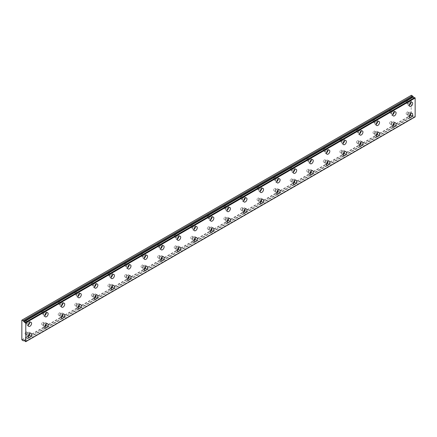 <?xml version="1.0" encoding="UTF-8"?>
<svg xmlns="http://www.w3.org/2000/svg" width="437" height="437" viewBox="0 0 437 437"><rect width="100%" height="100%" fill="white"/><g stroke="black" fill="none" stroke-linecap="round" stroke-linejoin="round"><path stroke-width="0.33" stroke-dasharray="2.19 1.64" d="M409.141 113.194A1.316 0.759 -60 0 1 409.802 113.128A1.316 0.759 -60 0 1 410.004 114.183A1.316 0.759 -60 0 1 409.141 115.346A1.316 0.759 -60 0 1 408.486 115.412A1.316 0.759 -60 0 1 408.284 114.352A1.316 0.759 -60 0 1 409.141 113.194M407.071 111.998A1.316 0.759 -60 0 1 407.732 111.932A1.316 0.759 -60 0 1 407.934 112.986A1.316 0.759 -60 0 1 407.071 114.15A1.316 0.759 -60 0 1 406.415 114.215A1.316 0.759 -60 0 1 406.213 113.156A1.316 0.759 -60 0 1 407.071 111.998M392.573 122.759A1.316 0.759 -60 0 1 393.234 122.693A1.316 0.759 -60 0 1 393.437 123.747A1.316 0.759 -60 0 1 392.573 124.911A1.316 0.759 -60 0 1 391.918 124.977A1.316 0.759 -60 0 1 391.716 123.917A1.316 0.759 -60 0 1 392.573 122.759M390.503 121.562A1.316 0.759 -60 0 1 391.164 121.497A1.316 0.759 -60 0 1 391.366 122.551A1.316 0.759 -60 0 1 390.503 123.715A1.316 0.759 -60 0 1 389.848 123.78A1.316 0.759 -60 0 1 389.646 122.726A1.316 0.759 -60 0 1 390.503 121.562M28.061 322.206A1.316 0.759 -60 0 1 28.722 322.14A1.316 0.759 -60 0 1 28.924 323.194A1.316 0.759 -60 0 1 28.061 324.358A1.316 0.759 -60 0 1 27.405 324.423A1.316 0.759 -60 0 1 27.203 323.369A1.316 0.759 -60 0 1 28.061 322.206M25.991 321.009A1.316 0.759 -60 0 1 26.652 320.944A1.316 0.759 -60 0 1 26.854 322.003A1.316 0.759 -60 0 1 25.991 323.162A1.316 0.759 -60 0 1 25.335 323.227A1.316 0.759 -60 0 1 25.133 322.173A1.316 0.759 -60 0 1 25.991 321.009M44.634 312.641A1.316 0.759 -60 0 1 45.29 312.575A1.316 0.759 -60 0 1 45.492 313.629A1.316 0.759 -60 0 1 44.634 314.793A1.316 0.759 -60 0 1 43.973 314.858A1.316 0.759 -60 0 1 43.771 313.799A1.316 0.759 -60 0 1 44.634 312.641M42.558 311.444A1.316 0.759 -60 0 1 43.219 311.379A1.316 0.759 -60 0 1 43.421 312.433A1.316 0.759 -60 0 1 42.558 313.597A1.316 0.759 -60 0 1 41.903 313.662A1.316 0.759 -60 0 1 41.701 312.608A1.316 0.759 -60 0 1 42.558 311.444M61.202 303.076A1.316 0.759 -60 0 1 61.857 303.01A1.316 0.759 -60 0 1 62.059 304.065A1.316 0.759 -60 0 1 61.202 305.228A1.316 0.759 -60 0 1 60.541 305.294A1.316 0.759 -60 0 1 60.339 304.234A1.316 0.759 -60 0 1 61.202 303.076M59.132 301.88A1.316 0.759 -60 0 1 59.787 301.814A1.316 0.759 -60 0 1 59.989 302.868A1.316 0.759 -60 0 1 59.132 304.032A1.316 0.759 -60 0 1 58.471 304.097A1.316 0.759 -60 0 1 58.268 303.038A1.316 0.759 -60 0 1 59.132 301.88M77.77 293.506A1.316 0.759 -60 0 1 78.431 293.446A1.316 0.759 -60 0 1 78.633 294.5A1.316 0.759 -60 0 1 77.77 295.663A1.316 0.759 -60 0 1 77.109 295.723A1.316 0.759 -60 0 1 76.907 294.669A1.316 0.759 -60 0 1 77.77 293.506M75.699 292.315A1.316 0.759 -60 0 1 76.355 292.249A1.316 0.759 -60 0 1 76.557 293.303A1.316 0.759 -60 0 1 75.699 294.467A1.316 0.759 -60 0 1 75.038 294.533A1.316 0.759 -60 0 1 74.836 293.473A1.316 0.759 -60 0 1 75.699 292.315M94.337 283.941A1.316 0.759 -60 0 1 94.998 283.875A1.316 0.759 -60 0 1 95.2 284.935A1.316 0.759 -60 0 1 94.337 286.093A1.316 0.759 -60 0 1 93.676 286.159A1.316 0.759 -60 0 1 93.48 285.104A1.316 0.759 -60 0 1 94.337 283.941M92.267 282.744A1.316 0.759 -60 0 1 92.928 282.679A1.316 0.759 -60 0 1 93.13 283.739A1.316 0.759 -60 0 1 92.267 284.897A1.316 0.759 -60 0 1 91.606 284.962A1.316 0.759 -60 0 1 91.404 283.908A1.316 0.759 -60 0 1 92.267 282.744M110.905 274.376A1.316 0.759 -60 0 1 111.566 274.31A1.316 0.759 -60 0 1 111.768 275.37A1.316 0.759 -60 0 1 110.905 276.528A1.316 0.759 -60 0 1 110.25 276.594A1.316 0.759 -60 0 1 110.048 275.539A1.316 0.759 -60 0 1 110.905 274.376M108.835 273.18A1.316 0.759 -60 0 1 109.496 273.114A1.316 0.759 -60 0 1 109.698 274.174A1.316 0.759 -60 0 1 108.835 275.332A1.316 0.759 -60 0 1 108.179 275.397A1.316 0.759 -60 0 1 107.977 274.343A1.316 0.759 -60 0 1 108.835 273.18M127.473 264.811A1.316 0.759 -60 0 1 128.134 264.746A1.316 0.759 -60 0 1 128.336 265.8A1.316 0.759 -60 0 1 127.473 266.963A1.316 0.759 -60 0 1 126.817 267.029A1.316 0.759 -60 0 1 126.615 265.975A1.316 0.759 -60 0 1 127.473 264.811M125.403 263.615A1.316 0.759 -60 0 1 126.064 263.549A1.316 0.759 -60 0 1 126.266 264.603A1.316 0.759 -60 0 1 125.403 265.767A1.316 0.759 -60 0 1 124.747 265.833A1.316 0.759 -60 0 1 124.545 264.778A1.316 0.759 -60 0 1 125.403 263.615M144.046 255.246A1.316 0.759 -60 0 1 144.702 255.181A1.316 0.759 -60 0 1 144.904 256.235A1.316 0.759 -60 0 1 144.046 257.398A1.316 0.759 -60 0 1 143.385 257.464A1.316 0.759 -60 0 1 143.183 256.404A1.316 0.759 -60 0 1 144.046 255.246M141.976 254.05A1.316 0.759 -60 0 1 142.631 253.984A1.316 0.759 -60 0 1 142.833 255.039A1.316 0.759 -60 0 1 141.976 256.202A1.316 0.759 -60 0 1 141.315 256.268A1.316 0.759 -60 0 1 141.113 255.208A1.316 0.759 -60 0 1 141.976 254.05M160.614 245.681A1.316 0.759 -60 0 1 161.269 245.616A1.316 0.759 -60 0 1 161.472 246.67A1.316 0.759 -60 0 1 160.614 247.834A1.316 0.759 -60 0 1 159.953 247.899A1.316 0.759 -60 0 1 159.751 246.839A1.316 0.759 -60 0 1 160.614 245.681M158.544 244.485A1.316 0.759 -60 0 1 159.199 244.42A1.316 0.759 -60 0 1 159.401 245.474A1.316 0.759 -60 0 1 158.544 246.637A1.316 0.759 -60 0 1 157.883 246.703A1.316 0.759 -60 0 1 157.681 245.643A1.316 0.759 -60 0 1 158.544 244.485M177.182 236.111A1.316 0.759 -60 0 1 177.843 236.046A1.316 0.759 -60 0 1 178.045 237.105A1.316 0.759 -60 0 1 177.182 238.263A1.316 0.759 -60 0 1 176.521 238.329A1.316 0.759 -60 0 1 176.319 237.275A1.316 0.759 -60 0 1 177.182 236.111M175.111 234.915A1.316 0.759 -60 0 1 175.772 234.855A1.316 0.759 -60 0 1 175.974 235.909A1.316 0.759 -60 0 1 175.111 237.067A1.316 0.759 -60 0 1 174.45 237.133A1.316 0.759 -60 0 1 174.248 236.078A1.316 0.759 -60 0 1 175.111 234.915M193.749 226.546A1.316 0.759 -60 0 1 194.41 226.481A1.316 0.759 -60 0 1 194.612 227.54A1.316 0.759 -60 0 1 193.749 228.698A1.316 0.759 -60 0 1 193.094 228.764A1.316 0.759 -60 0 1 192.892 227.71A1.316 0.759 -60 0 1 193.749 226.546M191.679 225.35A1.316 0.759 -60 0 1 192.34 225.284A1.316 0.759 -60 0 1 192.542 226.344A1.316 0.759 -60 0 1 191.679 227.502A1.316 0.759 -60 0 1 191.018 227.568A1.316 0.759 -60 0 1 190.816 226.513A1.316 0.759 -60 0 1 191.679 225.35M210.317 216.981A1.316 0.759 -60 0 1 210.978 216.916A1.316 0.759 -60 0 1 211.18 217.97A1.316 0.759 -60 0 1 210.317 219.134A1.316 0.759 -60 0 1 209.662 219.199A1.316 0.759 -60 0 1 209.46 218.145A1.316 0.759 -60 0 1 210.317 216.981M208.247 215.785A1.316 0.759 -60 0 1 208.908 215.72A1.316 0.759 -60 0 1 209.11 216.774A1.316 0.759 -60 0 1 208.247 217.937A1.316 0.759 -60 0 1 207.591 218.003A1.316 0.759 -60 0 1 207.389 216.949A1.316 0.759 -60 0 1 208.247 215.785M226.89 207.417A1.316 0.759 -60 0 1 227.546 207.351A1.316 0.759 -60 0 1 227.748 208.405A1.316 0.759 -60 0 1 226.89 209.569A1.316 0.759 -60 0 1 226.229 209.634A1.316 0.759 -60 0 1 226.027 208.575A1.316 0.759 -60 0 1 226.89 207.417M224.815 206.22A1.316 0.759 -60 0 1 225.476 206.155A1.316 0.759 -60 0 1 225.678 207.209A1.316 0.759 -60 0 1 224.815 208.373A1.316 0.759 -60 0 1 224.159 208.438A1.316 0.759 -60 0 1 223.957 207.384A1.316 0.759 -60 0 1 224.815 206.22M243.458 197.852A1.316 0.759 -60 0 1 244.114 197.786A1.316 0.759 -60 0 1 244.316 198.84A1.316 0.759 -60 0 1 243.458 200.004A1.316 0.759 -60 0 1 242.797 200.07A1.316 0.759 -60 0 1 242.595 199.01A1.316 0.759 -60 0 1 243.458 197.852M241.388 196.655A1.316 0.759 -60 0 1 242.043 196.59A1.316 0.759 -60 0 1 242.245 197.644A1.316 0.759 -60 0 1 241.388 198.808A1.316 0.759 -60 0 1 240.727 198.873A1.316 0.759 -60 0 1 240.525 197.814A1.316 0.759 -60 0 1 241.388 196.655M376.006 132.324A1.316 0.759 -60 0 1 376.667 132.258A1.316 0.759 -60 0 1 376.869 133.312A1.316 0.759 -60 0 1 376.006 134.476A1.316 0.759 -60 0 1 375.345 134.541A1.316 0.759 -60 0 1 375.143 133.487A1.316 0.759 -60 0 1 376.006 132.324M373.935 131.127A1.316 0.759 -60 0 1 374.596 131.062A1.316 0.759 -60 0 1 374.799 132.116A1.316 0.759 -60 0 1 373.935 133.28A1.316 0.759 -60 0 1 373.274 133.345A1.316 0.759 -60 0 1 373.072 132.291A1.316 0.759 -60 0 1 373.935 131.127M359.438 141.888A1.316 0.759 -60 0 1 360.099 141.823A1.316 0.759 -60 0 1 360.301 142.883A1.316 0.759 -60 0 1 359.438 144.041A1.316 0.759 -60 0 1 358.777 144.106A1.316 0.759 -60 0 1 358.575 143.052A1.316 0.759 -60 0 1 359.438 141.888M357.368 140.692A1.316 0.759 -60 0 1 358.023 140.627A1.316 0.759 -60 0 1 358.225 141.686A1.316 0.759 -60 0 1 357.368 142.844A1.316 0.759 -60 0 1 356.707 142.91A1.316 0.759 -60 0 1 356.505 141.856A1.316 0.759 -60 0 1 357.368 140.692M342.87 151.453A1.316 0.759 -60 0 1 343.526 151.388A1.316 0.759 -60 0 1 343.728 152.447A1.316 0.759 -60 0 1 342.87 153.606A1.316 0.759 -60 0 1 342.209 153.671A1.316 0.759 -60 0 1 342.007 152.617A1.316 0.759 -60 0 1 342.87 151.453M340.8 150.257A1.316 0.759 -60 0 1 341.455 150.197A1.316 0.759 -60 0 1 341.658 151.251A1.316 0.759 -60 0 1 340.8 152.409A1.316 0.759 -60 0 1 340.139 152.475A1.316 0.759 -60 0 1 339.937 151.421A1.316 0.759 -60 0 1 340.8 150.257M326.302 161.024A1.316 0.759 -60 0 1 326.958 160.958A1.316 0.759 -60 0 1 327.16 162.012A1.316 0.759 -60 0 1 326.302 163.176A1.316 0.759 -60 0 1 325.641 163.241A1.316 0.759 -60 0 1 325.439 162.182A1.316 0.759 -60 0 1 326.302 161.024M324.227 159.827A1.316 0.759 -60 0 1 324.888 159.762A1.316 0.759 -60 0 1 325.09 160.816A1.316 0.759 -60 0 1 324.227 161.98A1.316 0.759 -60 0 1 323.571 162.045A1.316 0.759 -60 0 1 323.369 160.985A1.316 0.759 -60 0 1 324.227 159.827M309.729 170.588A1.316 0.759 -60 0 1 310.39 170.523A1.316 0.759 -60 0 1 310.592 171.577A1.316 0.759 -60 0 1 309.729 172.741A1.316 0.759 -60 0 1 309.074 172.806A1.316 0.759 -60 0 1 308.872 171.746A1.316 0.759 -60 0 1 309.729 170.588M307.659 169.392A1.316 0.759 -60 0 1 308.32 169.327A1.316 0.759 -60 0 1 308.522 170.381A1.316 0.759 -60 0 1 307.659 171.544A1.316 0.759 -60 0 1 307.003 171.61A1.316 0.759 -60 0 1 306.801 170.55A1.316 0.759 -60 0 1 307.659 169.392M293.161 180.153A1.316 0.759 -60 0 1 293.822 180.088A1.316 0.759 -60 0 1 294.025 181.142A1.316 0.759 -60 0 1 293.161 182.305A1.316 0.759 -60 0 1 292.506 182.371A1.316 0.759 -60 0 1 292.304 181.317A1.316 0.759 -60 0 1 293.161 180.153M291.091 178.957A1.316 0.759 -60 0 1 291.752 178.891A1.316 0.759 -60 0 1 291.954 179.946A1.316 0.759 -60 0 1 291.091 181.109A1.316 0.759 -60 0 1 290.43 181.175A1.316 0.759 -60 0 1 290.228 180.12A1.316 0.759 -60 0 1 291.091 178.957M276.594 189.718A1.316 0.759 -60 0 1 277.255 189.653A1.316 0.759 -60 0 1 277.457 190.712A1.316 0.759 -60 0 1 276.594 191.87A1.316 0.759 -60 0 1 275.933 191.936A1.316 0.759 -60 0 1 275.731 190.882A1.316 0.759 -60 0 1 276.594 189.718M274.523 188.522A1.316 0.759 -60 0 1 275.184 188.456A1.316 0.759 -60 0 1 275.386 189.516A1.316 0.759 -60 0 1 274.523 190.674A1.316 0.759 -60 0 1 273.862 190.74A1.316 0.759 -60 0 1 273.66 189.685A1.316 0.759 -60 0 1 274.523 188.522M260.026 199.283A1.316 0.759 -60 0 1 260.687 199.217A1.316 0.759 -60 0 1 260.889 200.277A1.316 0.759 -60 0 1 260.026 201.435A1.316 0.759 -60 0 1 259.365 201.501A1.316 0.759 -60 0 1 259.163 200.446A1.316 0.759 -60 0 1 260.026 199.283M257.956 198.087A1.316 0.759 -60 0 1 258.611 198.021A1.316 0.759 -60 0 1 258.813 199.081A1.316 0.759 -60 0 1 257.956 200.239A1.316 0.759 -60 0 1 257.295 200.304A1.316 0.759 -60 0 1 257.093 199.25A1.316 0.759 -60 0 1 257.956 198.087M243.458 208.853A1.316 0.759 -60 0 1 244.114 208.788A1.316 0.759 -60 0 1 244.316 209.842A1.316 0.759 -60 0 1 243.458 211.005A1.316 0.759 -60 0 1 242.797 211.066A1.316 0.759 -60 0 1 242.595 210.011A1.316 0.759 -60 0 1 243.458 208.853M241.388 207.657A1.316 0.759 -60 0 1 242.043 207.591A1.316 0.759 -60 0 1 242.245 208.646A1.316 0.759 -60 0 1 241.388 209.809A1.316 0.759 -60 0 1 240.727 209.875A1.316 0.759 -60 0 1 240.525 208.815A1.316 0.759 -60 0 1 241.388 207.657M226.89 218.418A1.316 0.759 -60 0 1 227.546 218.353A1.316 0.759 -60 0 1 227.748 219.407A1.316 0.759 -60 0 1 226.89 220.57A1.316 0.759 -60 0 1 226.229 220.636A1.316 0.759 -60 0 1 226.027 219.576A1.316 0.759 -60 0 1 226.89 218.418M224.815 217.222A1.316 0.759 -60 0 1 225.476 217.156A1.316 0.759 -60 0 1 225.678 218.21A1.316 0.759 -60 0 1 224.815 219.374A1.316 0.759 -60 0 1 224.159 219.44A1.316 0.759 -60 0 1 223.957 218.38A1.316 0.759 -60 0 1 224.815 217.222M210.317 227.983A1.316 0.759 -60 0 1 210.978 227.917A1.316 0.759 -60 0 1 211.18 228.972A1.316 0.759 -60 0 1 210.317 230.135A1.316 0.759 -60 0 1 209.662 230.201A1.316 0.759 -60 0 1 209.46 229.146A1.316 0.759 -60 0 1 210.317 227.983M208.247 226.787A1.316 0.759 -60 0 1 208.908 226.721A1.316 0.759 -60 0 1 209.11 227.775A1.316 0.759 -60 0 1 208.247 228.939A1.316 0.759 -60 0 1 207.591 229.004A1.316 0.759 -60 0 1 207.389 227.95A1.316 0.759 -60 0 1 208.247 226.787M193.749 237.548A1.316 0.759 -60 0 1 194.41 237.482A1.316 0.759 -60 0 1 194.612 238.536A1.316 0.759 -60 0 1 193.749 239.7A1.316 0.759 -60 0 1 193.094 239.766A1.316 0.759 -60 0 1 192.892 238.711A1.316 0.759 -60 0 1 193.749 237.548M191.679 236.351A1.316 0.759 -60 0 1 192.34 236.286A1.316 0.759 -60 0 1 192.542 237.346A1.316 0.759 -60 0 1 191.679 238.504A1.316 0.759 -60 0 1 191.018 238.569A1.316 0.759 -60 0 1 190.816 237.515A1.316 0.759 -60 0 1 191.679 236.351M177.182 247.113A1.316 0.759 -60 0 1 177.843 247.047A1.316 0.759 -60 0 1 178.045 248.107A1.316 0.759 -60 0 1 177.182 249.265A1.316 0.759 -60 0 1 176.521 249.33A1.316 0.759 -60 0 1 176.319 248.276A1.316 0.759 -60 0 1 177.182 247.113M175.111 245.916A1.316 0.759 -60 0 1 175.772 245.851A1.316 0.759 -60 0 1 175.974 246.91A1.316 0.759 -60 0 1 175.111 248.069A1.316 0.759 -60 0 1 174.45 248.134A1.316 0.759 -60 0 1 174.248 247.08A1.316 0.759 -60 0 1 175.111 245.916M160.614 256.677A1.316 0.759 -60 0 1 161.269 256.612A1.316 0.759 -60 0 1 161.472 257.672A1.316 0.759 -60 0 1 160.614 258.83A1.316 0.759 -60 0 1 159.953 258.895A1.316 0.759 -60 0 1 159.751 257.841A1.316 0.759 -60 0 1 160.614 256.677M158.544 255.487A1.316 0.759 -60 0 1 159.199 255.421A1.316 0.759 -60 0 1 159.401 256.475A1.316 0.759 -60 0 1 158.544 257.639A1.316 0.759 -60 0 1 157.883 257.704A1.316 0.759 -60 0 1 157.681 256.645A1.316 0.759 -60 0 1 158.544 255.487M144.046 266.248A1.316 0.759 -60 0 1 144.702 266.182A1.316 0.759 -60 0 1 144.904 267.236A1.316 0.759 -60 0 1 144.046 268.4A1.316 0.759 -60 0 1 143.385 268.465A1.316 0.759 -60 0 1 143.183 267.406A1.316 0.759 -60 0 1 144.046 266.248M141.976 265.051A1.316 0.759 -60 0 1 142.631 264.986A1.316 0.759 -60 0 1 142.833 266.04A1.316 0.759 -60 0 1 141.976 267.204A1.316 0.759 -60 0 1 141.315 267.269A1.316 0.759 -60 0 1 141.113 266.209A1.316 0.759 -60 0 1 141.976 265.051M127.473 275.813A1.316 0.759 -60 0 1 128.134 275.747A1.316 0.759 -60 0 1 128.336 276.801A1.316 0.759 -60 0 1 127.473 277.965A1.316 0.759 -60 0 1 126.817 278.03A1.316 0.759 -60 0 1 126.615 276.971A1.316 0.759 -60 0 1 127.473 275.813M125.403 274.616A1.316 0.759 -60 0 1 126.064 274.551A1.316 0.759 -60 0 1 126.266 275.605A1.316 0.759 -60 0 1 125.403 276.768A1.316 0.759 -60 0 1 124.747 276.834A1.316 0.759 -60 0 1 124.545 275.78A1.316 0.759 -60 0 1 125.403 274.616M260.026 188.281A1.316 0.759 -60 0 1 260.687 188.216A1.316 0.759 -60 0 1 260.889 189.276A1.316 0.759 -60 0 1 260.026 190.434A1.316 0.759 -60 0 1 259.365 190.499A1.316 0.759 -60 0 1 259.163 189.445A1.316 0.759 -60 0 1 260.026 188.281M257.956 187.091A1.316 0.759 -60 0 1 258.611 187.025A1.316 0.759 -60 0 1 258.813 188.079A1.316 0.759 -60 0 1 257.956 189.243A1.316 0.759 -60 0 1 257.295 189.303A1.316 0.759 -60 0 1 257.093 188.249A1.316 0.759 -60 0 1 257.956 187.091M276.594 178.717A1.316 0.759 -60 0 1 277.255 178.651A1.316 0.759 -60 0 1 277.457 179.711A1.316 0.759 -60 0 1 276.594 180.869A1.316 0.759 -60 0 1 275.933 180.934A1.316 0.759 -60 0 1 275.731 179.88A1.316 0.759 -60 0 1 276.594 178.717M274.523 177.52A1.316 0.759 -60 0 1 275.184 177.455A1.316 0.759 -60 0 1 275.386 178.514A1.316 0.759 -60 0 1 274.523 179.673A1.316 0.759 -60 0 1 273.862 179.738A1.316 0.759 -60 0 1 273.66 178.684A1.316 0.759 -60 0 1 274.523 177.52M293.161 169.152A1.316 0.759 -60 0 1 293.822 169.086A1.316 0.759 -60 0 1 294.025 170.14A1.316 0.759 -60 0 1 293.161 171.304A1.316 0.759 -60 0 1 292.506 171.37A1.316 0.759 -60 0 1 292.304 170.315A1.316 0.759 -60 0 1 293.161 169.152M291.091 167.955A1.316 0.759 -60 0 1 291.752 167.89A1.316 0.759 -60 0 1 291.954 168.95A1.316 0.759 -60 0 1 291.091 170.108A1.316 0.759 -60 0 1 290.43 170.173A1.316 0.759 -60 0 1 290.228 169.119A1.316 0.759 -60 0 1 291.091 167.955M309.729 159.587A1.316 0.759 -60 0 1 310.39 159.521A1.316 0.759 -60 0 1 310.592 160.576A1.316 0.759 -60 0 1 309.729 161.739A1.316 0.759 -60 0 1 309.074 161.805A1.316 0.759 -60 0 1 308.872 160.745A1.316 0.759 -60 0 1 309.729 159.587M307.659 158.391A1.316 0.759 -60 0 1 308.32 158.325A1.316 0.759 -60 0 1 308.522 159.379A1.316 0.759 -60 0 1 307.659 160.543A1.316 0.759 -60 0 1 307.003 160.608A1.316 0.759 -60 0 1 306.801 159.554A1.316 0.759 -60 0 1 307.659 158.391M326.302 150.022A1.316 0.759 -60 0 1 326.958 149.957A1.316 0.759 -60 0 1 327.16 151.011A1.316 0.759 -60 0 1 326.302 152.174A1.316 0.759 -60 0 1 325.641 152.24A1.316 0.759 -60 0 1 325.439 151.18A1.316 0.759 -60 0 1 326.302 150.022M324.227 148.826A1.316 0.759 -60 0 1 324.888 148.76A1.316 0.759 -60 0 1 325.09 149.815A1.316 0.759 -60 0 1 324.227 150.978A1.316 0.759 -60 0 1 323.571 151.044A1.316 0.759 -60 0 1 323.369 149.984A1.316 0.759 -60 0 1 324.227 148.826M342.87 140.452A1.316 0.759 -60 0 1 343.526 140.392A1.316 0.759 -60 0 1 343.728 141.446A1.316 0.759 -60 0 1 342.87 142.609A1.316 0.759 -60 0 1 342.209 142.67A1.316 0.759 -60 0 1 342.007 141.615A1.316 0.759 -60 0 1 342.87 140.452M340.8 139.261A1.316 0.759 -60 0 1 341.455 139.195A1.316 0.759 -60 0 1 341.658 140.25A1.316 0.759 -60 0 1 340.8 141.413A1.316 0.759 -60 0 1 340.139 141.479A1.316 0.759 -60 0 1 339.937 140.419A1.316 0.759 -60 0 1 340.8 139.261M359.438 130.887A1.316 0.759 -60 0 1 360.099 130.821A1.316 0.759 -60 0 1 360.301 131.881A1.316 0.759 -60 0 1 359.438 133.039A1.316 0.759 -60 0 1 358.777 133.105A1.316 0.759 -60 0 1 358.575 132.05A1.316 0.759 -60 0 1 359.438 130.887M357.368 129.691A1.316 0.759 -60 0 1 358.023 129.625A1.316 0.759 -60 0 1 358.225 130.685A1.316 0.759 -60 0 1 357.368 131.843A1.316 0.759 -60 0 1 356.707 131.908A1.316 0.759 -60 0 1 356.505 130.854A1.316 0.759 -60 0 1 357.368 129.691M376.006 121.322A1.316 0.759 -60 0 1 376.667 121.257A1.316 0.759 -60 0 1 376.869 122.316A1.316 0.759 -60 0 1 376.006 123.474A1.316 0.759 -60 0 1 375.345 123.54A1.316 0.759 -60 0 1 375.143 122.486A1.316 0.759 -60 0 1 376.006 121.322M373.935 120.126A1.316 0.759 -60 0 1 374.596 120.06A1.316 0.759 -60 0 1 374.799 121.12A1.316 0.759 -60 0 1 373.935 122.278A1.316 0.759 -60 0 1 373.274 122.344A1.316 0.759 -60 0 1 373.072 121.289A1.316 0.759 -60 0 1 373.935 120.126M110.905 285.377A1.316 0.759 -60 0 1 111.566 285.312A1.316 0.759 -60 0 1 111.768 286.366A1.316 0.759 -60 0 1 110.905 287.53A1.316 0.759 -60 0 1 110.25 287.595A1.316 0.759 -60 0 1 110.048 286.541A1.316 0.759 -60 0 1 110.905 285.377M108.835 284.181A1.316 0.759 -60 0 1 109.496 284.116A1.316 0.759 -60 0 1 109.698 285.175A1.316 0.759 -60 0 1 108.835 286.333A1.316 0.759 -60 0 1 108.179 286.399A1.316 0.759 -60 0 1 107.977 285.345A1.316 0.759 -60 0 1 108.835 284.181M94.337 294.942A1.316 0.759 -60 0 1 94.998 294.877A1.316 0.759 -60 0 1 95.2 295.936A1.316 0.759 -60 0 1 94.337 297.094A1.316 0.759 -60 0 1 93.676 297.16A1.316 0.759 -60 0 1 93.48 296.106A1.316 0.759 -60 0 1 94.337 294.942M92.267 293.746A1.316 0.759 -60 0 1 92.928 293.68A1.316 0.759 -60 0 1 93.13 294.74A1.316 0.759 -60 0 1 92.267 295.898A1.316 0.759 -60 0 1 91.606 295.964A1.316 0.759 -60 0 1 91.404 294.909A1.316 0.759 -60 0 1 92.267 293.746M77.77 304.507A1.316 0.759 -60 0 1 78.431 304.442A1.316 0.759 -60 0 1 78.633 305.501A1.316 0.759 -60 0 1 77.77 306.659A1.316 0.759 -60 0 1 77.109 306.725A1.316 0.759 -60 0 1 76.907 305.671A1.316 0.759 -60 0 1 77.77 304.507M75.699 303.311A1.316 0.759 -60 0 1 76.355 303.251A1.316 0.759 -60 0 1 76.557 304.305A1.316 0.759 -60 0 1 75.699 305.468A1.316 0.759 -60 0 1 75.038 305.529A1.316 0.759 -60 0 1 74.836 304.474A1.316 0.759 -60 0 1 75.699 303.311M61.202 314.077A1.316 0.759 -60 0 1 61.857 314.012A1.316 0.759 -60 0 1 62.059 315.066A1.316 0.759 -60 0 1 61.202 316.23A1.316 0.759 -60 0 1 60.541 316.295A1.316 0.759 -60 0 1 60.339 315.235A1.316 0.759 -60 0 1 61.202 314.077M59.132 312.881A1.316 0.759 -60 0 1 59.787 312.816A1.316 0.759 -60 0 1 59.989 313.87A1.316 0.759 -60 0 1 59.132 315.033A1.316 0.759 -60 0 1 58.471 315.099A1.316 0.759 -60 0 1 58.268 314.039A1.316 0.759 -60 0 1 59.132 312.881M44.634 323.642A1.316 0.759 -60 0 1 45.29 323.577A1.316 0.759 -60 0 1 45.492 324.631A1.316 0.759 -60 0 1 44.634 325.794A1.316 0.759 -60 0 1 43.973 325.86A1.316 0.759 -60 0 1 43.771 324.8A1.316 0.759 -60 0 1 44.634 323.642M42.558 322.446A1.316 0.759 -60 0 1 43.219 322.38A1.316 0.759 -60 0 1 43.421 323.435A1.316 0.759 -60 0 1 42.558 324.598A1.316 0.759 -60 0 1 41.903 324.664A1.316 0.759 -60 0 1 41.701 323.604A1.316 0.759 -60 0 1 42.558 322.446M28.061 333.207A1.316 0.759 -60 0 1 28.722 333.141A1.316 0.759 -60 0 1 28.924 334.196A1.316 0.759 -60 0 1 28.061 335.359A1.316 0.759 -60 0 1 27.405 335.425A1.316 0.759 -60 0 1 27.203 334.371A1.316 0.759 -60 0 1 28.061 333.207M25.991 332.011A1.316 0.759 -60 0 1 26.652 331.945A1.316 0.759 -60 0 1 26.854 332.999A1.316 0.759 -60 0 1 25.991 334.163A1.316 0.759 -60 0 1 25.335 334.229A1.316 0.759 -60 0 1 25.133 333.174A1.316 0.759 -60 0 1 25.991 332.011M409.141 102.192A1.316 0.759 -60 0 1 409.802 102.127A1.316 0.759 -60 0 1 410.004 103.181A1.316 0.759 -60 0 1 409.141 104.345A1.316 0.759 -60 0 1 408.486 104.41A1.316 0.759 -60 0 1 408.284 103.35A1.316 0.759 -60 0 1 409.141 102.192M407.071 100.996A1.316 0.759 -60 0 1 407.732 100.931A1.316 0.759 -60 0 1 407.934 101.985A1.316 0.759 -60 0 1 407.071 103.148A1.316 0.759 -60 0 1 406.415 103.214A1.316 0.759 -60 0 1 406.213 102.154A1.316 0.759 -60 0 1 407.071 100.996M392.573 111.757A1.316 0.759 -60 0 1 393.234 111.692A1.316 0.759 -60 0 1 393.437 112.746A1.316 0.759 -60 0 1 392.573 113.91A1.316 0.759 -60 0 1 391.918 113.975A1.316 0.759 -60 0 1 391.716 112.921A1.316 0.759 -60 0 1 392.573 111.757M390.503 110.561A1.316 0.759 -60 0 1 391.164 110.495A1.316 0.759 -60 0 1 391.366 111.55A1.316 0.759 -60 0 1 390.503 112.713A1.316 0.759 -60 0 1 389.848 112.779A1.316 0.759 -60 0 1 389.646 111.725A1.316 0.759 -60 0 1 390.503 110.561M410.785 113.576A2.343 1.355 120 0 0 410.316 112.238A2.343 1.355 120 0 0 409.141 112.353A2.343 1.355 120 0 0 407.612 114.418A2.343 1.355 120 0 0 407.972 116.297A2.343 1.355 120 0 0 409.141 116.182A2.343 1.355 120 0 0 409.365 116.034M394.218 123.141A2.343 1.355 120 0 0 393.748 121.803A2.343 1.355 120 0 0 392.573 121.923A2.343 1.355 120 0 0 391.044 123.988A2.343 1.355 120 0 0 391.405 125.861A2.343 1.355 120 0 0 392.573 125.747A2.343 1.355 120 0 0 392.797 125.599M29.705 322.588A2.343 1.355 120 0 0 29.235 321.255A2.343 1.355 120 0 0 28.061 321.37A2.343 1.355 120 0 0 26.531 323.435A2.343 1.355 120 0 0 26.892 325.314A2.343 1.355 120 0 0 28.061 325.194A2.343 1.355 120 0 0 28.285 325.052M46.273 313.023A2.343 1.355 120 0 0 45.803 311.685A2.343 1.355 120 0 0 44.634 311.805A2.343 1.355 120 0 0 43.099 313.87A2.343 1.355 120 0 0 43.46 315.743A2.343 1.355 120 0 0 44.634 315.629A2.343 1.355 120 0 0 44.853 315.481M62.841 303.458A2.343 1.355 120 0 0 62.371 302.12A2.343 1.355 120 0 0 61.202 302.235A2.343 1.355 120 0 0 59.672 304.299A2.343 1.355 120 0 0 60.027 306.179A2.343 1.355 120 0 0 61.202 306.064A2.343 1.355 120 0 0 61.42 305.916M79.414 293.893A2.343 1.355 120 0 0 78.939 292.555A2.343 1.355 120 0 0 77.77 292.67A2.343 1.355 120 0 0 76.24 294.735A2.343 1.355 120 0 0 76.595 296.614A2.343 1.355 120 0 0 77.77 296.499A2.343 1.355 120 0 0 77.994 296.352M95.982 284.329A2.343 1.355 120 0 0 95.512 282.99A2.343 1.355 120 0 0 94.337 283.105A2.343 1.355 120 0 0 92.808 285.17A2.343 1.355 120 0 0 93.168 287.049A2.343 1.355 120 0 0 94.337 286.934A2.343 1.355 120 0 0 94.561 286.787M112.549 274.764A2.343 1.355 120 0 0 112.08 273.425A2.343 1.355 120 0 0 110.905 273.54A2.343 1.355 120 0 0 109.376 275.605A2.343 1.355 120 0 0 109.736 277.484A2.343 1.355 120 0 0 110.905 277.364A2.343 1.355 120 0 0 111.129 277.222M129.117 265.193A2.343 1.355 120 0 0 128.647 263.855A2.343 1.355 120 0 0 127.473 263.975A2.343 1.355 120 0 0 125.943 266.04A2.343 1.355 120 0 0 126.304 267.914A2.343 1.355 120 0 0 127.473 267.799A2.343 1.355 120 0 0 127.697 267.657M145.685 255.629A2.343 1.355 120 0 0 145.215 254.29A2.343 1.355 120 0 0 144.046 254.41A2.343 1.355 120 0 0 142.511 256.475A2.343 1.355 120 0 0 142.872 258.349A2.343 1.355 120 0 0 144.046 258.234A2.343 1.355 120 0 0 144.265 258.087M162.253 246.064A2.343 1.355 120 0 0 161.783 244.725A2.343 1.355 120 0 0 160.614 244.84A2.343 1.355 120 0 0 159.084 246.905A2.343 1.355 120 0 0 159.439 248.784A2.343 1.355 120 0 0 160.614 248.669A2.343 1.355 120 0 0 160.832 248.522M178.826 236.499A2.343 1.355 120 0 0 178.351 235.161A2.343 1.355 120 0 0 177.182 235.275A2.343 1.355 120 0 0 175.652 237.34A2.343 1.355 120 0 0 176.013 239.219A2.343 1.355 120 0 0 177.182 239.105A2.343 1.355 120 0 0 177.406 238.957M195.394 226.934A2.343 1.355 120 0 0 194.924 225.596A2.343 1.355 120 0 0 193.749 225.71A2.343 1.355 120 0 0 192.22 227.775A2.343 1.355 120 0 0 192.58 229.654A2.343 1.355 120 0 0 193.749 229.534A2.343 1.355 120 0 0 193.973 229.392M211.961 217.364A2.343 1.355 120 0 0 211.492 216.031A2.343 1.355 120 0 0 210.317 216.146A2.343 1.355 120 0 0 208.788 218.21A2.343 1.355 120 0 0 209.148 220.084A2.343 1.355 120 0 0 210.317 219.969A2.343 1.355 120 0 0 210.541 219.827M228.529 207.799A2.343 1.355 120 0 0 228.059 206.461A2.343 1.355 120 0 0 226.89 206.581A2.343 1.355 120 0 0 225.355 208.646A2.343 1.355 120 0 0 225.716 210.519A2.343 1.355 120 0 0 226.89 210.405A2.343 1.355 120 0 0 227.109 210.257M245.097 198.234A2.343 1.355 120 0 0 244.627 196.896A2.343 1.355 120 0 0 243.458 197.011A2.343 1.355 120 0 0 241.923 199.075A2.343 1.355 120 0 0 242.284 200.954A2.343 1.355 120 0 0 243.458 200.84A2.343 1.355 120 0 0 243.677 200.692M377.65 132.706A2.343 1.355 120 0 0 377.18 131.373A2.343 1.355 120 0 0 376.006 131.488A2.343 1.355 120 0 0 374.476 133.553A2.343 1.355 120 0 0 374.837 135.426A2.343 1.355 120 0 0 376.006 135.312A2.343 1.355 120 0 0 376.23 135.17M361.082 142.276A2.343 1.355 120 0 0 360.607 140.938A2.343 1.355 120 0 0 359.438 141.053A2.343 1.355 120 0 0 357.908 143.118A2.343 1.355 120 0 0 358.264 144.997A2.343 1.355 120 0 0 359.438 144.876A2.343 1.355 120 0 0 359.662 144.734M344.509 151.841A2.343 1.355 120 0 0 344.039 150.503A2.343 1.355 120 0 0 342.87 150.618A2.343 1.355 120 0 0 341.341 152.682A2.343 1.355 120 0 0 341.696 154.561A2.343 1.355 120 0 0 342.87 154.447A2.343 1.355 120 0 0 343.089 154.299M327.941 161.406A2.343 1.355 120 0 0 327.471 160.068A2.343 1.355 120 0 0 326.302 160.182A2.343 1.355 120 0 0 324.767 162.247A2.343 1.355 120 0 0 325.128 164.126A2.343 1.355 120 0 0 326.302 164.012A2.343 1.355 120 0 0 326.521 163.864M311.373 170.971A2.343 1.355 120 0 0 310.904 169.632A2.343 1.355 120 0 0 309.729 169.753A2.343 1.355 120 0 0 308.2 171.817A2.343 1.355 120 0 0 308.56 173.691A2.343 1.355 120 0 0 309.729 173.576A2.343 1.355 120 0 0 309.953 173.429M294.806 180.536A2.343 1.355 120 0 0 294.336 179.197A2.343 1.355 120 0 0 293.161 179.317A2.343 1.355 120 0 0 291.632 181.382A2.343 1.355 120 0 0 291.992 183.256A2.343 1.355 120 0 0 293.161 183.141A2.343 1.355 120 0 0 293.385 182.999M278.238 190.106A2.343 1.355 120 0 0 277.768 188.768A2.343 1.355 120 0 0 276.594 188.882A2.343 1.355 120 0 0 275.064 190.947A2.343 1.355 120 0 0 275.425 192.826A2.343 1.355 120 0 0 276.594 192.706A2.343 1.355 120 0 0 276.818 192.564M261.665 199.671A2.343 1.355 120 0 0 261.195 198.332A2.343 1.355 120 0 0 260.026 198.447A2.343 1.355 120 0 0 258.496 200.512A2.343 1.355 120 0 0 258.851 202.391A2.343 1.355 120 0 0 260.026 202.276A2.343 1.355 120 0 0 260.25 202.129M245.097 209.236A2.343 1.355 120 0 0 244.627 207.897A2.343 1.355 120 0 0 243.458 208.012A2.343 1.355 120 0 0 241.923 210.077A2.343 1.355 120 0 0 242.284 211.956A2.343 1.355 120 0 0 243.458 211.841A2.343 1.355 120 0 0 243.677 211.694M228.529 218.8A2.343 1.355 120 0 0 228.059 217.462A2.343 1.355 120 0 0 226.89 217.577A2.343 1.355 120 0 0 225.355 219.642A2.343 1.355 120 0 0 225.716 221.521A2.343 1.355 120 0 0 226.89 221.406A2.343 1.355 120 0 0 227.109 221.259M211.961 228.365A2.343 1.355 120 0 0 211.492 227.027A2.343 1.355 120 0 0 210.317 227.147A2.343 1.355 120 0 0 208.788 229.212A2.343 1.355 120 0 0 209.148 231.086A2.343 1.355 120 0 0 210.317 230.971A2.343 1.355 120 0 0 210.541 230.829M195.394 237.93A2.343 1.355 120 0 0 194.924 236.597A2.343 1.355 120 0 0 193.749 236.712A2.343 1.355 120 0 0 192.22 238.777A2.343 1.355 120 0 0 192.58 240.656A2.343 1.355 120 0 0 193.749 240.536A2.343 1.355 120 0 0 193.973 240.394M178.826 247.5A2.343 1.355 120 0 0 178.351 246.162A2.343 1.355 120 0 0 177.182 246.277A2.343 1.355 120 0 0 175.652 248.342A2.343 1.355 120 0 0 176.013 250.221A2.343 1.355 120 0 0 177.182 250.106A2.343 1.355 120 0 0 177.406 249.959M162.253 257.065A2.343 1.355 120 0 0 161.783 255.727A2.343 1.355 120 0 0 160.614 255.842A2.343 1.355 120 0 0 159.084 257.906A2.343 1.355 120 0 0 159.439 259.786A2.343 1.355 120 0 0 160.614 259.671A2.343 1.355 120 0 0 160.832 259.523M145.685 266.63A2.343 1.355 120 0 0 145.215 265.292A2.343 1.355 120 0 0 144.046 265.406A2.343 1.355 120 0 0 142.511 267.471A2.343 1.355 120 0 0 142.872 269.35A2.343 1.355 120 0 0 144.046 269.236A2.343 1.355 120 0 0 144.265 269.088M129.117 276.195A2.343 1.355 120 0 0 128.647 274.857A2.343 1.355 120 0 0 127.473 274.977A2.343 1.355 120 0 0 125.943 277.042A2.343 1.355 120 0 0 126.304 278.915A2.343 1.355 120 0 0 127.473 278.801A2.343 1.355 120 0 0 127.697 278.653M261.665 188.669A2.343 1.355 120 0 0 261.195 187.331A2.343 1.355 120 0 0 260.026 187.446A2.343 1.355 120 0 0 258.496 189.511A2.343 1.355 120 0 0 258.851 191.39A2.343 1.355 120 0 0 260.026 191.275A2.343 1.355 120 0 0 260.25 191.127M278.238 179.104A2.343 1.355 120 0 0 277.768 177.766A2.343 1.355 120 0 0 276.594 177.881A2.343 1.355 120 0 0 275.064 179.946A2.343 1.355 120 0 0 275.425 181.825A2.343 1.355 120 0 0 276.594 181.705A2.343 1.355 120 0 0 276.818 181.563M294.806 169.534A2.343 1.355 120 0 0 294.336 168.201A2.343 1.355 120 0 0 293.161 168.316A2.343 1.355 120 0 0 291.632 170.381A2.343 1.355 120 0 0 291.992 172.26A2.343 1.355 120 0 0 293.161 172.14A2.343 1.355 120 0 0 293.385 171.998M311.373 159.969A2.343 1.355 120 0 0 310.904 158.631A2.343 1.355 120 0 0 309.729 158.751A2.343 1.355 120 0 0 308.2 160.816A2.343 1.355 120 0 0 308.56 162.69A2.343 1.355 120 0 0 309.729 162.575A2.343 1.355 120 0 0 309.953 162.427M327.941 150.404A2.343 1.355 120 0 0 327.471 149.066A2.343 1.355 120 0 0 326.302 149.181A2.343 1.355 120 0 0 324.767 151.246A2.343 1.355 120 0 0 325.128 153.125A2.343 1.355 120 0 0 326.302 153.01A2.343 1.355 120 0 0 326.521 152.863M344.509 140.84A2.343 1.355 120 0 0 344.039 139.501A2.343 1.355 120 0 0 342.87 139.616A2.343 1.355 120 0 0 341.341 141.681A2.343 1.355 120 0 0 341.696 143.56A2.343 1.355 120 0 0 342.87 143.445A2.343 1.355 120 0 0 343.089 143.298M361.082 131.275A2.343 1.355 120 0 0 360.607 129.936A2.343 1.355 120 0 0 359.438 130.051A2.343 1.355 120 0 0 357.908 132.116A2.343 1.355 120 0 0 358.264 133.995A2.343 1.355 120 0 0 359.438 133.88A2.343 1.355 120 0 0 359.662 133.733M377.65 121.71A2.343 1.355 120 0 0 377.18 120.372A2.343 1.355 120 0 0 376.006 120.486A2.343 1.355 120 0 0 374.476 122.551A2.343 1.355 120 0 0 374.837 124.43A2.343 1.355 120 0 0 376.006 124.31A2.343 1.355 120 0 0 376.23 124.168M112.549 285.76A2.343 1.355 120 0 0 112.08 284.427A2.343 1.355 120 0 0 110.905 284.542A2.343 1.355 120 0 0 109.376 286.606A2.343 1.355 120 0 0 109.736 288.486A2.343 1.355 120 0 0 110.905 288.365A2.343 1.355 120 0 0 111.129 288.223M95.982 295.33A2.343 1.355 120 0 0 95.512 293.992A2.343 1.355 120 0 0 94.337 294.106A2.343 1.355 120 0 0 92.808 296.171A2.343 1.355 120 0 0 93.168 298.05A2.343 1.355 120 0 0 94.337 297.93A2.343 1.355 120 0 0 94.561 297.788M79.414 304.895A2.343 1.355 120 0 0 78.939 303.557A2.343 1.355 120 0 0 77.77 303.671A2.343 1.355 120 0 0 76.24 305.736A2.343 1.355 120 0 0 76.595 307.615A2.343 1.355 120 0 0 77.77 307.501A2.343 1.355 120 0 0 77.994 307.353M62.841 314.46A2.343 1.355 120 0 0 62.371 313.121A2.343 1.355 120 0 0 61.202 313.236A2.343 1.355 120 0 0 59.672 315.301A2.343 1.355 120 0 0 60.027 317.18A2.343 1.355 120 0 0 61.202 317.065A2.343 1.355 120 0 0 61.42 316.918M46.273 324.025A2.343 1.355 120 0 0 45.803 322.686A2.343 1.355 120 0 0 44.634 322.806A2.343 1.355 120 0 0 43.099 324.871A2.343 1.355 120 0 0 43.46 326.745A2.343 1.355 120 0 0 44.634 326.63A2.343 1.355 120 0 0 44.853 326.483M29.705 333.589A2.343 1.355 120 0 0 29.235 332.251A2.343 1.355 120 0 0 28.061 332.371A2.343 1.355 120 0 0 26.531 334.436A2.343 1.355 120 0 0 26.892 336.31A2.343 1.355 120 0 0 28.061 336.195A2.343 1.355 120 0 0 28.285 336.053M410.785 102.575A2.343 1.355 120 0 0 410.316 101.237A2.343 1.355 120 0 0 409.141 101.351A2.343 1.355 120 0 0 407.612 103.416A2.343 1.355 120 0 0 407.972 105.295A2.343 1.355 120 0 0 409.141 105.18A2.343 1.355 120 0 0 409.365 105.033M394.218 112.14A2.343 1.355 120 0 0 393.748 110.801A2.343 1.355 120 0 0 392.573 110.922A2.343 1.355 120 0 0 391.044 112.986A2.343 1.355 120 0 0 391.405 114.86A2.343 1.355 120 0 0 392.573 114.745A2.343 1.355 120 0 0 392.797 114.603M21.85 339.784L411.217 114.986L411.217 95.375L21.85 320.174M415.15 116.876L414.664 116.739L25.302 341.537M24.035 340.805L413.451 116.002A0.94 0.541 60 0 1 413.56 115.898A0.94 0.541 60 0 1 414.609 116.668L414.664 116.739M413.397 116.007L412.501 115.963L411.217 114.986M22.058 340.144L411.425 115.346M23.134 340.762L412.501 115.963M415.024 116.947L25.663 341.745M23.549 340.527L412.916 115.729M413.451 116.002L24.346 340.652M25.248 341.466L414.609 116.668M407.732 111.932L409.802 113.128M391.164 121.497L393.234 122.693M26.652 320.944L28.722 322.14M43.219 311.379L45.29 312.575M59.787 301.814L61.857 303.01M76.355 292.249L78.431 293.446M92.928 282.679L94.998 283.875M109.496 273.114L111.566 274.31M126.064 263.549L128.134 264.746M142.631 253.984L144.702 255.181M159.199 244.42L161.269 245.616M175.772 234.855L177.843 236.046M192.34 225.284L194.41 226.481M208.908 215.72L210.978 216.916M225.476 206.155L227.546 207.351M242.043 196.59L244.114 197.786M374.596 131.062L376.667 132.258M358.023 140.627L360.099 141.823M341.455 150.197L343.526 151.388M324.888 159.762L326.958 160.958M308.32 169.327L310.39 170.523M291.752 178.891L293.822 180.088M275.184 188.456L277.255 189.653M258.611 198.021L260.687 199.217M242.043 207.591L244.114 208.788M225.476 217.156L227.546 218.353M208.908 226.721L210.978 227.917M192.34 236.286L194.41 237.482M175.772 245.851L177.843 247.047M159.199 255.421L161.269 256.612M142.631 264.986L144.702 266.182M126.064 274.551L128.134 275.747M258.611 187.025L260.687 188.216M275.184 177.455L277.255 178.651M291.752 167.89L293.822 169.086M308.32 158.325L310.39 159.521M324.888 148.76L326.958 149.957M341.455 139.195L343.526 140.392M358.023 129.625L360.099 130.821M374.596 120.06L376.667 121.257M109.496 284.116L111.566 285.312M92.928 293.68L94.998 294.877M76.355 303.251L78.431 304.442M59.787 312.816L61.857 314.012M43.219 322.38L45.29 323.577M26.652 331.945L28.722 333.141M407.732 100.931L409.802 102.127M391.164 110.495L393.234 111.692M414.5 97.719L25.133 322.517M410.316 112.238L412.178 113.314M393.748 121.803L395.611 122.879M29.235 321.255L31.098 322.331M45.803 311.685L47.666 312.761M62.371 302.12L64.239 303.196M78.939 292.555L80.807 293.631M95.512 282.99L97.375 284.066M112.08 273.425L113.942 274.502M128.647 263.855L130.51 264.931M145.215 254.29L147.078 255.366M161.783 244.725L163.651 245.802M178.351 235.161L180.219 236.237M194.924 225.596L196.787 226.672M211.492 216.031L213.354 217.107M228.059 206.461L229.922 207.537M244.627 196.896L246.49 197.972M377.18 131.373L379.043 132.449M360.607 140.938L362.475 142.014M344.039 150.503L345.902 151.579M327.471 160.068L329.334 161.144M310.904 169.632L312.766 170.709M294.336 179.197L296.199 180.273M277.768 188.768L279.631 189.844M261.195 198.332L263.063 199.409M244.627 207.897L246.49 208.973M228.059 217.462L229.922 218.538M211.492 227.027L213.354 228.103M194.924 236.597L196.787 237.673M178.351 246.162L180.219 247.238M161.783 255.727L163.651 256.803M145.215 265.292L147.078 266.368M128.647 274.857L130.51 275.933M261.195 187.331L263.063 188.407M277.768 177.766L279.631 178.842M294.336 168.201L296.199 169.277M310.904 158.631L312.766 159.707M327.471 149.066L329.334 150.142M344.039 139.501L345.902 140.577M360.607 129.936L362.475 131.013M377.18 120.372L379.043 121.448M112.08 284.427L113.942 285.503M95.512 293.992L97.375 295.068M78.939 303.557L80.807 304.633M62.371 313.121L64.239 314.198M45.803 322.686L47.666 323.762M29.235 332.251L31.098 333.327M410.316 101.237L412.178 102.313M393.748 110.801L395.611 111.877M406.415 114.215L408.486 115.412M389.848 123.78L391.918 124.977M25.335 323.227L27.405 324.423M41.903 313.662L43.973 314.858M58.471 304.097L60.541 305.294M75.038 294.533L77.109 295.723M91.606 284.962L93.676 286.159M108.179 275.397L110.25 276.594M124.747 265.833L126.817 267.029M141.315 256.268L143.385 257.464M157.883 246.703L159.953 247.899M174.45 237.133L176.521 238.329M191.018 227.568L193.094 228.764M207.591 218.003L209.662 219.199M224.159 208.438L226.229 209.634M240.727 198.873L242.797 200.07M373.274 133.345L375.345 134.541M356.707 142.91L358.777 144.106M340.139 152.475L342.209 153.671M323.571 162.045L325.641 163.241M307.003 171.61L309.074 172.806M290.43 181.175L292.506 182.371M273.862 190.74L275.933 191.936M257.295 200.304L259.365 201.501M240.727 209.875L242.797 211.066M224.159 219.44L226.229 220.636M207.591 229.004L209.662 230.201M191.018 238.569L193.094 239.766M174.45 248.134L176.521 249.33M157.883 257.704L159.953 258.895M141.315 267.269L143.385 268.465M124.747 276.834L126.817 278.03M257.295 189.303L259.365 190.499M273.862 179.738L275.933 180.934M290.43 170.173L292.506 171.37M307.003 160.608L309.074 161.805M323.571 151.044L325.641 152.24M340.139 141.479L342.209 142.67M356.707 131.908L358.777 133.105M373.274 122.344L375.345 123.54M108.179 286.399L110.25 287.595M91.606 295.964L93.676 297.16M75.038 305.529L77.109 306.725M58.471 315.099L60.541 316.295M41.903 324.664L43.973 325.86M25.335 334.229L27.405 335.425M406.415 103.214L408.486 104.41M389.848 112.779L391.918 113.975M413.56 115.898L24.199 340.696M407.972 116.297L409.835 117.373M391.405 125.861L393.267 126.938M26.892 325.314L28.755 326.39M43.46 315.743L45.322 316.82M60.027 306.179L61.896 307.255M76.595 296.614L78.463 297.69M93.168 287.049L95.031 288.125M109.736 277.484L111.599 278.56M126.304 267.914L128.167 268.99M142.872 258.349L144.734 259.425M159.439 248.784L161.308 249.86M176.013 239.219L177.875 240.295M192.58 229.654L194.443 230.731M209.148 220.084L211.011 221.16M225.716 210.519L227.579 211.595M242.284 200.954L244.146 202.031M374.837 135.426L376.699 136.508M358.264 144.997L360.132 146.073M341.696 154.561L343.564 155.638M325.128 164.126L326.991 165.202M308.56 173.691L310.423 174.767M291.992 183.256L293.855 184.332M275.425 192.826L277.287 193.902M258.851 202.391L260.72 203.467M242.284 211.956L244.146 213.032M225.716 221.521L227.579 222.597M209.148 231.086L211.011 232.162M192.58 240.656L194.443 241.732M176.013 250.221L177.875 251.297M159.439 259.786L161.308 260.862M142.872 269.35L144.734 270.427M126.304 278.915L128.167 279.991M258.851 191.39L260.72 192.466M275.425 181.825L277.287 182.901M291.992 172.26L293.855 173.336M308.56 162.69L310.423 163.766M325.128 153.125L326.991 154.201M341.696 143.56L343.564 144.636M358.264 133.995L360.132 135.071M374.837 124.43L376.699 125.506M109.736 288.486L111.599 289.562M93.168 298.05L95.031 299.127M76.595 307.615L78.463 308.691M60.027 317.18L61.896 318.256M43.46 326.745L45.322 327.821M26.892 336.31L28.755 337.386M407.972 105.295L409.835 106.371M391.405 114.86L393.267 115.936M413.44 116.013L24.352 340.652"/><path stroke-width="0.66" d="M24.346 340.652L24.079 340.811A0.94 0.541 60 0 1 24.199 340.696A0.94 0.541 60 0 1 25.248 341.466L25.783 341.674L25.783 322.828L25.302 322.402L414.664 97.604L25.248 322.408A0.94 0.541 60 0 1 25.133 322.517A0.94 0.541 60 0 1 24.669 322.468A0.94 0.541 60 0 1 24.09 321.741L413.451 96.943L24.09 321.741M414.347 97.762A0.94 0.541 60 0 1 414.03 97.67A0.94 0.541 60 0 1 413.451 96.943M411.009 117.258A2.343 1.355 120 0 0 412.539 115.193A2.343 1.355 120 0 0 412.178 113.314A2.343 1.355 120 0 0 411.009 113.429A2.343 1.355 120 0 0 409.474 115.494A2.343 1.355 120 0 0 409.835 117.373A2.343 1.355 120 0 0 411.009 117.258M409.365 116.034A2.343 1.355 120 0 0 410.785 113.576M394.442 126.823A2.343 1.355 120 0 0 395.971 124.758A2.343 1.355 120 0 0 395.611 122.879A2.343 1.355 120 0 0 394.442 122.999A2.343 1.355 120 0 0 392.907 125.064A2.343 1.355 120 0 0 393.267 126.938A2.343 1.355 120 0 0 394.442 126.823M392.797 125.599A2.343 1.355 120 0 0 394.218 123.141M29.929 326.27A2.343 1.355 120 0 0 31.459 324.205A2.343 1.355 120 0 0 31.098 322.331A2.343 1.355 120 0 0 29.929 322.446A2.343 1.355 120 0 0 28.394 324.511A2.343 1.355 120 0 0 28.755 326.39A2.343 1.355 120 0 0 29.929 326.27M28.285 325.052A2.343 1.355 120 0 0 29.705 322.588M46.497 316.705A2.343 1.355 120 0 0 48.026 314.64A2.343 1.355 120 0 0 47.666 312.761A2.343 1.355 120 0 0 46.497 312.881A2.343 1.355 120 0 0 44.967 314.946A2.343 1.355 120 0 0 45.322 316.82A2.343 1.355 120 0 0 46.497 316.705M44.853 315.481A2.343 1.355 120 0 0 46.273 313.023M63.065 307.14A2.343 1.355 120 0 0 64.594 305.075A2.343 1.355 120 0 0 64.239 303.196A2.343 1.355 120 0 0 63.065 303.311A2.343 1.355 120 0 0 61.535 305.376A2.343 1.355 120 0 0 61.896 307.255A2.343 1.355 120 0 0 63.065 307.14M61.42 305.916A2.343 1.355 120 0 0 62.841 303.458M79.632 297.575A2.343 1.355 120 0 0 81.162 295.51A2.343 1.355 120 0 0 80.807 293.631A2.343 1.355 120 0 0 79.632 293.746A2.343 1.355 120 0 0 78.103 295.811A2.343 1.355 120 0 0 78.463 297.69A2.343 1.355 120 0 0 79.632 297.575M77.994 296.352A2.343 1.355 120 0 0 79.414 293.893M96.2 288.01A2.343 1.355 120 0 0 97.735 285.945A2.343 1.355 120 0 0 97.375 284.066A2.343 1.355 120 0 0 96.2 284.181A2.343 1.355 120 0 0 94.671 286.246A2.343 1.355 120 0 0 95.031 288.125A2.343 1.355 120 0 0 96.2 288.01M94.561 286.787A2.343 1.355 120 0 0 95.982 284.329M112.773 278.44A2.343 1.355 120 0 0 114.303 276.375A2.343 1.355 120 0 0 113.942 274.502A2.343 1.355 120 0 0 112.773 274.616A2.343 1.355 120 0 0 111.238 276.681A2.343 1.355 120 0 0 111.599 278.56A2.343 1.355 120 0 0 112.773 278.44M111.129 277.222A2.343 1.355 120 0 0 112.549 274.764M129.341 268.875A2.343 1.355 120 0 0 130.871 266.81A2.343 1.355 120 0 0 130.51 264.931A2.343 1.355 120 0 0 129.341 265.051A2.343 1.355 120 0 0 127.806 267.116A2.343 1.355 120 0 0 128.167 268.99A2.343 1.355 120 0 0 129.341 268.875M127.697 267.657A2.343 1.355 120 0 0 129.117 265.193M145.909 259.31A2.343 1.355 120 0 0 147.438 257.246A2.343 1.355 120 0 0 147.078 255.366A2.343 1.355 120 0 0 145.909 255.487A2.343 1.355 120 0 0 144.379 257.551A2.343 1.355 120 0 0 144.734 259.425A2.343 1.355 120 0 0 145.909 259.31M144.265 258.087A2.343 1.355 120 0 0 145.685 255.629M162.477 249.745A2.343 1.355 120 0 0 164.006 247.681A2.343 1.355 120 0 0 163.651 245.802A2.343 1.355 120 0 0 162.477 245.916A2.343 1.355 120 0 0 160.947 247.981A2.343 1.355 120 0 0 161.308 249.86A2.343 1.355 120 0 0 162.477 249.745M160.832 248.522A2.343 1.355 120 0 0 162.253 246.064M179.044 240.181A2.343 1.355 120 0 0 180.574 238.116A2.343 1.355 120 0 0 180.219 236.237A2.343 1.355 120 0 0 179.044 236.351A2.343 1.355 120 0 0 177.515 238.416A2.343 1.355 120 0 0 177.875 240.295A2.343 1.355 120 0 0 179.044 240.181M177.406 238.957A2.343 1.355 120 0 0 178.826 236.499M195.612 230.61A2.343 1.355 120 0 0 197.147 228.546A2.343 1.355 120 0 0 196.787 226.672A2.343 1.355 120 0 0 195.612 226.787A2.343 1.355 120 0 0 194.083 228.851A2.343 1.355 120 0 0 194.443 230.731A2.343 1.355 120 0 0 195.612 230.61M193.973 229.392A2.343 1.355 120 0 0 195.394 226.934M212.185 221.046A2.343 1.355 120 0 0 213.715 218.981A2.343 1.355 120 0 0 213.354 217.107A2.343 1.355 120 0 0 212.185 217.222A2.343 1.355 120 0 0 210.65 219.287A2.343 1.355 120 0 0 211.011 221.16A2.343 1.355 120 0 0 212.185 221.046M210.541 219.827A2.343 1.355 120 0 0 211.961 217.364M228.753 211.481A2.343 1.355 120 0 0 230.283 209.416A2.343 1.355 120 0 0 229.922 207.537A2.343 1.355 120 0 0 228.753 207.657A2.343 1.355 120 0 0 227.224 209.722A2.343 1.355 120 0 0 227.579 211.595A2.343 1.355 120 0 0 228.753 211.481M227.109 210.257A2.343 1.355 120 0 0 228.529 207.799M245.321 201.916A2.343 1.355 120 0 0 246.85 199.851A2.343 1.355 120 0 0 246.49 197.972A2.343 1.355 120 0 0 245.321 198.087A2.343 1.355 120 0 0 243.791 200.151A2.343 1.355 120 0 0 244.146 202.031A2.343 1.355 120 0 0 245.321 201.916M243.677 200.692A2.343 1.355 120 0 0 245.097 198.234M377.868 136.388A2.343 1.355 120 0 0 379.403 134.323A2.343 1.355 120 0 0 379.043 132.449A2.343 1.355 120 0 0 377.868 132.564A2.343 1.355 120 0 0 376.339 134.629A2.343 1.355 120 0 0 376.699 136.508A2.343 1.355 120 0 0 377.868 136.388M376.23 135.17A2.343 1.355 120 0 0 377.65 132.706M361.301 145.953A2.343 1.355 120 0 0 362.83 143.888A2.343 1.355 120 0 0 362.475 142.014A2.343 1.355 120 0 0 361.301 142.129A2.343 1.355 120 0 0 359.771 144.194A2.343 1.355 120 0 0 360.132 146.073A2.343 1.355 120 0 0 361.301 145.953M359.662 144.734A2.343 1.355 120 0 0 361.082 142.276M344.733 155.523A2.343 1.355 120 0 0 346.262 153.458A2.343 1.355 120 0 0 345.902 151.579A2.343 1.355 120 0 0 344.733 151.694A2.343 1.355 120 0 0 343.203 153.758A2.343 1.355 120 0 0 343.564 155.638A2.343 1.355 120 0 0 344.733 155.523M343.089 154.299A2.343 1.355 120 0 0 344.509 151.841M328.165 165.088A2.343 1.355 120 0 0 329.695 163.023A2.343 1.355 120 0 0 329.334 161.144A2.343 1.355 120 0 0 328.165 161.258A2.343 1.355 120 0 0 326.636 163.323A2.343 1.355 120 0 0 326.991 165.202A2.343 1.355 120 0 0 328.165 165.088M326.521 163.864A2.343 1.355 120 0 0 327.941 161.406M311.597 174.653A2.343 1.355 120 0 0 313.127 172.588A2.343 1.355 120 0 0 312.766 170.709A2.343 1.355 120 0 0 311.597 170.829A2.343 1.355 120 0 0 310.062 172.894A2.343 1.355 120 0 0 310.423 174.767A2.343 1.355 120 0 0 311.597 174.653M309.953 173.429A2.343 1.355 120 0 0 311.373 170.971M295.024 184.217A2.343 1.355 120 0 0 296.559 182.153A2.343 1.355 120 0 0 296.199 180.273A2.343 1.355 120 0 0 295.024 180.394A2.343 1.355 120 0 0 293.495 182.458A2.343 1.355 120 0 0 293.855 184.332A2.343 1.355 120 0 0 295.024 184.217M293.385 182.999A2.343 1.355 120 0 0 294.806 180.536M278.456 193.782A2.343 1.355 120 0 0 279.991 191.717A2.343 1.355 120 0 0 279.631 189.844A2.343 1.355 120 0 0 278.456 189.958A2.343 1.355 120 0 0 276.927 192.023A2.343 1.355 120 0 0 277.287 193.902A2.343 1.355 120 0 0 278.456 193.782M276.818 192.564A2.343 1.355 120 0 0 278.238 190.106M261.889 203.352A2.343 1.355 120 0 0 263.418 201.288A2.343 1.355 120 0 0 263.063 199.409A2.343 1.355 120 0 0 261.889 199.523A2.343 1.355 120 0 0 260.359 201.588A2.343 1.355 120 0 0 260.72 203.467A2.343 1.355 120 0 0 261.889 203.352M260.25 202.129A2.343 1.355 120 0 0 261.665 199.671M245.321 212.917A2.343 1.355 120 0 0 246.85 210.852A2.343 1.355 120 0 0 246.49 208.973A2.343 1.355 120 0 0 245.321 209.088A2.343 1.355 120 0 0 243.791 211.153A2.343 1.355 120 0 0 244.146 213.032A2.343 1.355 120 0 0 245.321 212.917M243.677 211.694A2.343 1.355 120 0 0 245.097 209.236M228.753 222.482A2.343 1.355 120 0 0 230.283 220.417A2.343 1.355 120 0 0 229.922 218.538A2.343 1.355 120 0 0 228.753 218.653A2.343 1.355 120 0 0 227.224 220.718A2.343 1.355 120 0 0 227.579 222.597A2.343 1.355 120 0 0 228.753 222.482M227.109 221.259A2.343 1.355 120 0 0 228.529 218.8M212.185 232.047A2.343 1.355 120 0 0 213.715 229.982A2.343 1.355 120 0 0 213.354 228.103A2.343 1.355 120 0 0 212.185 228.223A2.343 1.355 120 0 0 210.65 230.288A2.343 1.355 120 0 0 211.011 232.162A2.343 1.355 120 0 0 212.185 232.047M210.541 230.829A2.343 1.355 120 0 0 211.961 228.365M195.612 241.612A2.343 1.355 120 0 0 197.147 239.547A2.343 1.355 120 0 0 196.787 237.673A2.343 1.355 120 0 0 195.612 237.788A2.343 1.355 120 0 0 194.083 239.853A2.343 1.355 120 0 0 194.443 241.732A2.343 1.355 120 0 0 195.612 241.612M193.973 240.394A2.343 1.355 120 0 0 195.394 237.93M179.044 251.182A2.343 1.355 120 0 0 180.574 249.117A2.343 1.355 120 0 0 180.219 247.238A2.343 1.355 120 0 0 179.044 247.353A2.343 1.355 120 0 0 177.515 249.418A2.343 1.355 120 0 0 177.875 251.297A2.343 1.355 120 0 0 179.044 251.182M177.406 249.959A2.343 1.355 120 0 0 178.826 247.5M162.477 260.747A2.343 1.355 120 0 0 164.006 258.682A2.343 1.355 120 0 0 163.651 256.803A2.343 1.355 120 0 0 162.477 256.918A2.343 1.355 120 0 0 160.947 258.983A2.343 1.355 120 0 0 161.308 260.862A2.343 1.355 120 0 0 162.477 260.747M160.832 259.523A2.343 1.355 120 0 0 162.253 257.065M145.909 270.312A2.343 1.355 120 0 0 147.438 268.247A2.343 1.355 120 0 0 147.078 266.368A2.343 1.355 120 0 0 145.909 266.483A2.343 1.355 120 0 0 144.379 268.547A2.343 1.355 120 0 0 144.734 270.427A2.343 1.355 120 0 0 145.909 270.312M144.265 269.088A2.343 1.355 120 0 0 145.685 266.63M129.341 279.877A2.343 1.355 120 0 0 130.871 277.812A2.343 1.355 120 0 0 130.51 275.933A2.343 1.355 120 0 0 129.341 276.053A2.343 1.355 120 0 0 127.806 278.118A2.343 1.355 120 0 0 128.167 279.991A2.343 1.355 120 0 0 129.341 279.877M127.697 278.653A2.343 1.355 120 0 0 129.117 276.195M261.889 192.351A2.343 1.355 120 0 0 263.418 190.286A2.343 1.355 120 0 0 263.063 188.407A2.343 1.355 120 0 0 261.889 188.522A2.343 1.355 120 0 0 260.359 190.587A2.343 1.355 120 0 0 260.72 192.466A2.343 1.355 120 0 0 261.889 192.351M260.25 191.127A2.343 1.355 120 0 0 261.665 188.669M278.456 182.781A2.343 1.355 120 0 0 279.991 180.716A2.343 1.355 120 0 0 279.631 178.842A2.343 1.355 120 0 0 278.456 178.957A2.343 1.355 120 0 0 276.927 181.022A2.343 1.355 120 0 0 277.287 182.901A2.343 1.355 120 0 0 278.456 182.781M276.818 181.563A2.343 1.355 120 0 0 278.238 179.104M295.024 173.216A2.343 1.355 120 0 0 296.559 171.151A2.343 1.355 120 0 0 296.199 169.277A2.343 1.355 120 0 0 295.024 169.392A2.343 1.355 120 0 0 293.495 171.457A2.343 1.355 120 0 0 293.855 173.336A2.343 1.355 120 0 0 295.024 173.216M293.385 171.998A2.343 1.355 120 0 0 294.806 169.534M311.597 163.651A2.343 1.355 120 0 0 313.127 161.586A2.343 1.355 120 0 0 312.766 159.707A2.343 1.355 120 0 0 311.597 159.827A2.343 1.355 120 0 0 310.062 161.892A2.343 1.355 120 0 0 310.423 163.766A2.343 1.355 120 0 0 311.597 163.651M309.953 162.427A2.343 1.355 120 0 0 311.373 159.969M328.165 154.086A2.343 1.355 120 0 0 329.695 152.021A2.343 1.355 120 0 0 329.334 150.142A2.343 1.355 120 0 0 328.165 150.257A2.343 1.355 120 0 0 326.636 152.322A2.343 1.355 120 0 0 326.991 154.201A2.343 1.355 120 0 0 328.165 154.086M326.521 152.863A2.343 1.355 120 0 0 327.941 150.404M344.733 144.521A2.343 1.355 120 0 0 346.262 142.457A2.343 1.355 120 0 0 345.902 140.577A2.343 1.355 120 0 0 344.733 140.692A2.343 1.355 120 0 0 343.203 142.757A2.343 1.355 120 0 0 343.564 144.636A2.343 1.355 120 0 0 344.733 144.521M343.089 143.298A2.343 1.355 120 0 0 344.509 140.84M361.301 134.957A2.343 1.355 120 0 0 362.83 132.892A2.343 1.355 120 0 0 362.475 131.013A2.343 1.355 120 0 0 361.301 131.127A2.343 1.355 120 0 0 359.771 133.192A2.343 1.355 120 0 0 360.132 135.071A2.343 1.355 120 0 0 361.301 134.957M359.662 133.733A2.343 1.355 120 0 0 361.082 131.275M377.868 125.386A2.343 1.355 120 0 0 379.403 123.321A2.343 1.355 120 0 0 379.043 121.448A2.343 1.355 120 0 0 377.868 121.562A2.343 1.355 120 0 0 376.339 123.627A2.343 1.355 120 0 0 376.699 125.506A2.343 1.355 120 0 0 377.868 125.386M376.23 124.168A2.343 1.355 120 0 0 377.65 121.71M112.773 289.441A2.343 1.355 120 0 0 114.303 287.377A2.343 1.355 120 0 0 113.942 285.503A2.343 1.355 120 0 0 112.773 285.618A2.343 1.355 120 0 0 111.238 287.683A2.343 1.355 120 0 0 111.599 289.562A2.343 1.355 120 0 0 112.773 289.441M111.129 288.223A2.343 1.355 120 0 0 112.549 285.76M96.2 299.006A2.343 1.355 120 0 0 97.735 296.942A2.343 1.355 120 0 0 97.375 295.068A2.343 1.355 120 0 0 96.2 295.183A2.343 1.355 120 0 0 94.671 297.247A2.343 1.355 120 0 0 95.031 299.127A2.343 1.355 120 0 0 96.2 299.006M94.561 297.788A2.343 1.355 120 0 0 95.982 295.33M79.632 308.577A2.343 1.355 120 0 0 81.162 306.512A2.343 1.355 120 0 0 80.807 304.633A2.343 1.355 120 0 0 79.632 304.747A2.343 1.355 120 0 0 78.103 306.812A2.343 1.355 120 0 0 78.463 308.691A2.343 1.355 120 0 0 79.632 308.577M77.994 307.353A2.343 1.355 120 0 0 79.414 304.895M63.065 318.141A2.343 1.355 120 0 0 64.594 316.077A2.343 1.355 120 0 0 64.239 314.198A2.343 1.355 120 0 0 63.065 314.312A2.343 1.355 120 0 0 61.535 316.377A2.343 1.355 120 0 0 61.896 318.256A2.343 1.355 120 0 0 63.065 318.141M61.42 316.918A2.343 1.355 120 0 0 62.841 314.46M46.497 327.706A2.343 1.355 120 0 0 48.026 325.641A2.343 1.355 120 0 0 47.666 323.762A2.343 1.355 120 0 0 46.497 323.883A2.343 1.355 120 0 0 44.967 325.947A2.343 1.355 120 0 0 45.322 327.821A2.343 1.355 120 0 0 46.497 327.706M44.853 326.483A2.343 1.355 120 0 0 46.273 324.025M29.929 337.271A2.343 1.355 120 0 0 31.459 335.206A2.343 1.355 120 0 0 31.098 333.327A2.343 1.355 120 0 0 29.929 333.447A2.343 1.355 120 0 0 28.394 335.512A2.343 1.355 120 0 0 28.755 337.386A2.343 1.355 120 0 0 29.929 337.271M28.285 336.053A2.343 1.355 120 0 0 29.705 333.589M411.009 106.257A2.343 1.355 120 0 0 412.539 104.192A2.343 1.355 120 0 0 412.178 102.313A2.343 1.355 120 0 0 411.009 102.433A2.343 1.355 120 0 0 409.474 104.498A2.343 1.355 120 0 0 409.835 106.371A2.343 1.355 120 0 0 411.009 106.257M409.365 105.033A2.343 1.355 120 0 0 410.785 102.575M394.442 115.821A2.343 1.355 120 0 0 395.971 113.757A2.343 1.355 120 0 0 395.611 111.877A2.343 1.355 120 0 0 394.442 111.998A2.343 1.355 120 0 0 392.907 114.062A2.343 1.355 120 0 0 393.267 115.936A2.343 1.355 120 0 0 394.442 115.821M392.797 114.603A2.343 1.355 120 0 0 394.218 112.14M24.035 321.67L23.134 320.676L21.85 320.174L21.85 339.784L23.134 340.762L24.352 340.652M22.058 320.053L411.425 95.255L413.397 96.877M414.664 97.604L415.15 98.03L415.15 116.876L25.783 341.674M414.62 97.604L25.302 322.402M25.783 322.828L415.15 98.03M412.501 95.878L23.134 320.676M25.663 322.61L415.024 97.817M412.916 96.593L23.549 321.392"/></g></svg>
